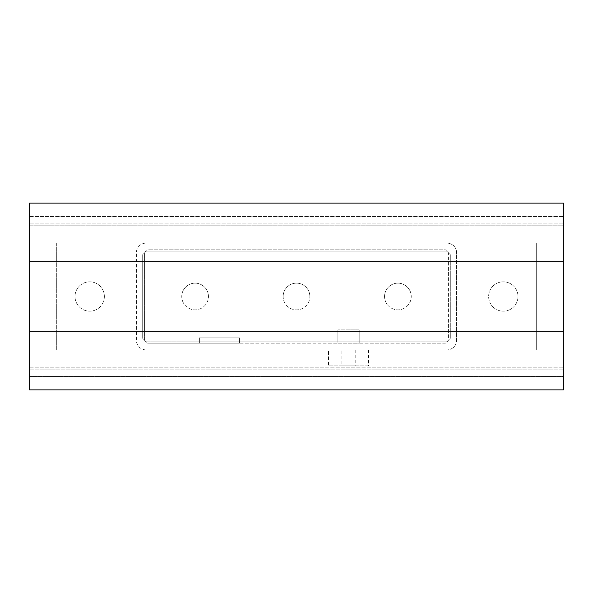 <?xml version="1.0" encoding="UTF-8"?>
<svg xmlns="http://www.w3.org/2000/svg" width="593" height="593" viewBox="0 0 593 593"><rect width="100%" height="100%" fill="white"/><g stroke="black" fill="none" stroke-linecap="round" stroke-linejoin="round"><path stroke-width="0.44" stroke-dasharray="2.96 2.22" d="M104.368 296.5A14.677 14.677 0 0 1 89.691 311.177A14.677 14.677 0 0 1 75.014 296.5A14.677 14.677 0 0 0 89.691 311.177A14.677 14.677 0 0 0 104.368 296.5A14.677 14.677 0 0 0 89.691 281.823A14.677 14.677 0 0 0 75.014 296.5A14.677 14.677 0 0 1 89.691 281.823A14.677 14.677 0 0 1 104.368 296.5M517.985 296.5A14.677 14.677 0 0 1 503.309 311.177A14.677 14.677 0 0 1 488.632 296.5A14.677 14.677 0 0 0 503.309 311.177A14.677 14.677 0 0 0 517.985 296.5A14.677 14.677 0 0 0 503.309 281.823A14.677 14.677 0 0 0 488.632 296.5A14.677 14.677 0 0 1 503.309 281.823A14.677 14.677 0 0 1 517.985 296.5M368.549 349.87L368.549 365.881L328.522 365.881L328.522 349.87L368.549 349.87L328.522 349.87M355.207 349.87L355.207 365.881L341.864 365.881L341.864 349.87L355.207 349.87L341.864 349.87M384.56 296.5A13.342 13.342 0 0 1 397.903 283.157A13.342 13.342 0 0 1 411.245 296.5A13.342 13.342 0 0 0 397.903 283.157A13.342 13.342 0 0 0 384.56 296.5A13.342 13.342 0 0 0 397.903 309.842A13.342 13.342 0 0 0 411.245 296.5A13.342 13.342 0 0 1 397.903 309.842A13.342 13.342 0 0 1 384.56 296.5M283.157 296.5A13.342 13.342 0 0 1 296.5 283.157A13.342 13.342 0 0 1 309.842 296.5A13.342 13.342 0 0 0 296.5 283.157A13.342 13.342 0 0 0 283.157 296.5A13.342 13.342 0 0 0 296.5 309.842A13.342 13.342 0 0 0 309.842 296.5A13.342 13.342 0 0 1 296.5 309.842A13.342 13.342 0 0 1 283.157 296.5M181.754 296.5A13.342 13.342 0 0 1 195.097 283.157A13.342 13.342 0 0 1 208.439 296.5A13.342 13.342 0 0 0 195.097 283.157A13.342 13.342 0 0 0 181.754 296.5A13.342 13.342 0 0 0 195.097 309.842A13.342 13.342 0 0 0 208.439 296.5A13.342 13.342 0 0 1 195.097 309.842A13.342 13.342 0 0 1 181.754 296.5M337.862 343.199L359.21 343.199L359.21 341.864L337.862 341.864L337.862 343.199L239.409 343.199L239.409 337.862L199.352 337.862L199.352 343.199L239.409 343.199L239.409 341.864L199.352 341.864L199.352 337.862L239.409 337.862L239.409 341.864L239.394 337.862L239.394 341.864L199.367 341.864L199.352 343.199L147.598 343.199L142.261 337.862L142.261 255.138L147.598 249.801L445.402 249.801L450.739 255.138L450.739 337.862L445.402 343.199L147.598 343.199L142.261 337.862L142.261 255.138L144.588 252.818A2.668 2.668 0 0 0 144.395 253.804L144.395 339.196A2.668 2.668 0 0 0 147.064 341.864L445.936 341.864A2.668 2.668 0 0 0 446.922 341.672L445.402 343.199L359.21 343.199L359.21 329.856L337.862 329.856L337.862 343.199M359.21 329.856L337.862 329.856L337.862 341.864L359.21 341.864L359.21 329.856L359.21 343.199M29.65 223.116L29.65 369.884L29.65 216.445L563.35 216.445L563.35 225.785L29.65 225.785L29.65 223.116L563.35 223.116L29.65 223.116L29.65 248.467L29.65 225.785L563.35 225.785L563.35 203.102L29.65 203.102L29.65 225.785L29.65 223.116L563.35 223.116L563.35 376.555L29.65 376.555L563.35 376.555M563.35 369.884L29.65 369.884L563.35 369.884L29.65 369.884L29.65 344.533L29.65 389.897L563.35 389.897L563.35 223.116M29.65 367.215L563.35 367.215L29.65 367.215M563.35 331.19L29.65 331.19M563.35 261.809L29.65 261.809M29.65 216.445L563.35 216.445M147.064 251.136A2.668 2.668 0 0 0 146.078 251.328L147.598 249.801L445.402 249.801L446.922 251.328A2.668 2.668 0 0 0 445.936 251.136L147.064 251.136A2.668 2.668 0 0 0 144.395 253.804L144.395 339.196A2.668 2.668 0 0 0 147.064 341.864L445.936 341.864A2.668 2.668 0 0 0 448.605 339.196L448.605 253.804A2.668 2.668 0 0 0 448.412 252.818L450.739 255.138L450.739 337.862L448.412 340.182A2.668 2.668 0 0 0 448.605 339.196L448.605 253.804A2.668 2.668 0 0 0 445.936 251.136L147.064 251.136M446.922 251.328L448.412 252.818A2.668 2.668 0 0 0 446.922 251.328M448.412 340.182L446.922 341.672A2.668 2.668 0 0 0 448.412 340.182M144.588 252.818L146.078 251.328A2.668 2.668 0 0 0 144.588 252.818M199.367 341.864L239.394 341.864L239.394 343.199L199.367 343.199L199.367 337.862L239.394 337.862L199.367 337.862L199.367 343.199L239.394 343.199L239.394 337.862L199.367 337.862L239.394 337.862L239.394 341.864L239.394 337.862L239.394 341.864L199.367 341.864L239.394 341.864L199.367 341.864L199.367 337.862L239.394 337.862L199.367 337.862L199.352 341.864M447.003 349.87L145.997 349.87A9.607 9.607 0 0 1 136.39 340.263L136.39 252.737A9.607 9.607 0 0 1 145.997 243.13L447.003 243.13A9.607 9.607 0 0 1 456.61 252.737L456.61 340.263A9.607 9.607 0 0 1 447.003 349.87A9.607 9.607 0 0 0 456.61 340.263L456.61 252.737A9.607 9.607 0 0 0 447.003 243.13L536.665 243.13L536.665 349.87L447.003 349.87M341.864 365.881L355.207 365.881M328.522 365.881L368.549 365.881M145.997 349.87A9.607 9.607 0 0 1 136.39 340.263L136.39 252.737A9.607 9.607 0 0 1 145.997 243.13L56.335 243.13L56.335 349.87L536.665 349.87L536.665 243.13L56.335 243.13L56.335 349.87L145.997 349.87M29.65 225.785L563.35 225.785L29.65 225.785M337.862 329.856L337.862 341.864"/><path stroke-width="0.89" d="M29.65 261.809L29.65 203.102L563.35 203.102L563.35 389.897L29.65 389.897L29.65 261.809L563.35 261.809M563.35 331.19L29.65 331.19M563.35 376.555L563.35 216.445M29.65 216.445L29.65 369.884"/></g></svg>
